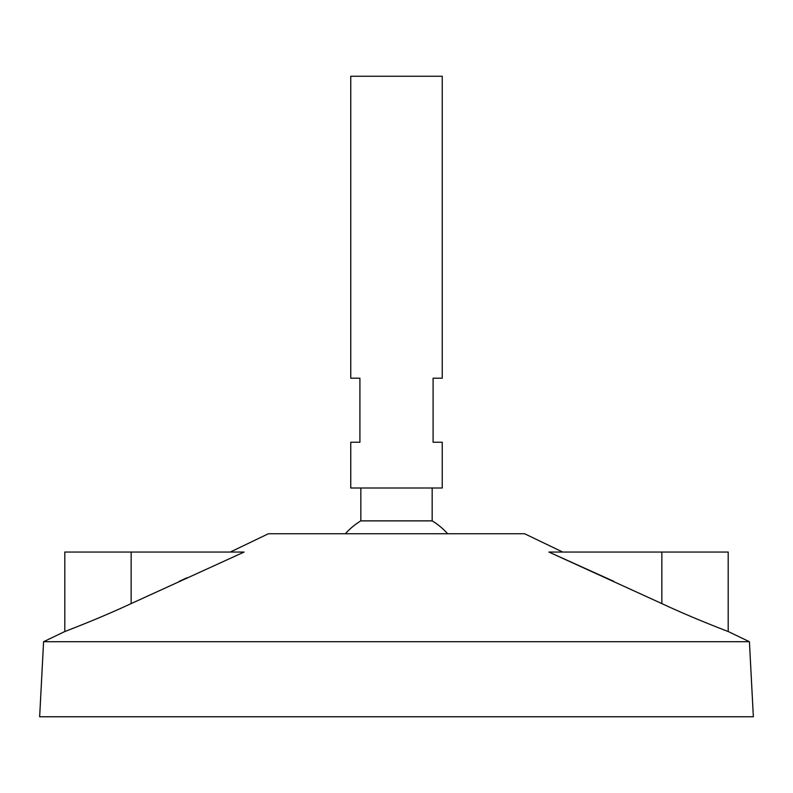 <?xml version="1.0" encoding="UTF-8"?>
<svg xmlns="http://www.w3.org/2000/svg" width="793" height="793" viewBox="0 0 793 793"><rect width="100%" height="100%" fill="white"/><g stroke="black" fill="none" stroke-linecap="round" stroke-linejoin="round"><path stroke-width="1.19" d="M442.246 76.247L350.754 76.247L350.754 378.202L359.903 378.202L359.903 442.246L350.754 442.246L350.754 488.002L442.246 488.002L442.246 442.246L433.097 442.246L433.097 378.202L442.246 378.202L442.246 76.247M432.165 488.002L432.165 520.872L360.835 520.872A68.624 68.624 0 0 0 345.351 533.748M562.703 552.047L524.599 533.748L268.401 533.748L230.297 552.047M749.415 641.715L43.585 641.715L39.65 716.753L753.35 716.753L749.415 641.715L728.192 631.525L728.192 552.047L548.895 552.047L661.848 603.592C694.787 618.986 728.737 631.704 728.192 631.525C728.916 631.763 694.955 619.065 661.848 603.592L661.848 552.047M187.079 577.73L179.188 581.348M131.152 552.047L131.152 603.592C98.213 618.986 64.263 631.704 64.808 631.525C64.084 631.763 98.045 619.065 131.152 603.592L244.105 552.047L64.808 552.047L64.808 631.525L43.585 641.715M83.116 624.329L79.221 625.885M76.098 627.124L64.808 631.525M613.812 581.348L548.895 552.047M715.772 626.678L714.186 626.054M360.835 488.002L360.835 520.872M447.649 533.748A68.624 68.624 0 0 0 432.165 520.872"/></g></svg>

